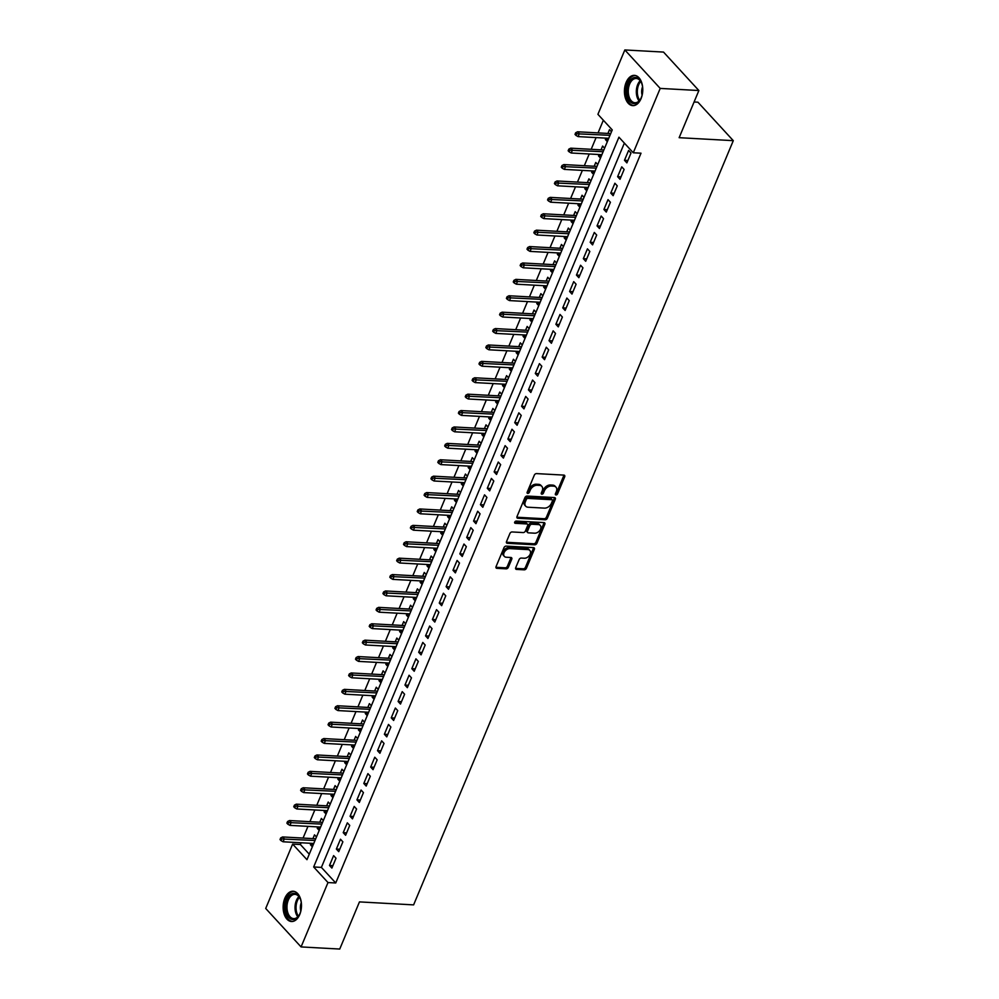 <?xml version="1.0" encoding="UTF-8"?>
<svg xmlns="http://www.w3.org/2000/svg" width="999" height="999" viewBox="0 0 999 999"><rect width="100%" height="100%" fill="white"/><g stroke="black" fill="none" stroke-linecap="round" stroke-linejoin="round"><path stroke-width="1.5" d="M556.006 494.967A1.336 0.912 137.4 0 0 557.542 493.906L564.697 476.798A1.911 1.311 137.4 0 0 563.848 475.099L536.525 473.601A1.911 1.311 137.4 0 0 534.328 475.124L527.172 492.232A1.336 0.912 137.4 0 0 529.295 492.345L530.232 490.134A6.106 4.196 137.4 0 1 537.237 485.252L539.522 485.377A6.106 4.196 137.4 0 1 541.858 486.388A6.106 4.196 137.4 0 1 542.22 490.796L541.296 493.007A1.336 0.912 137.4 0 0 543.419 493.119L544.343 490.909A6.106 4.196 137.4 0 1 551.361 486.026L553.633 486.151A6.106 4.196 137.4 0 1 555.981 487.175A6.106 4.196 137.4 0 1 556.343 491.57L555.419 493.781A1.336 0.912 137.4 0 0 556.006 494.967M555.369 493.893A1.336 0.912 137.4 0 0 556.58 492.857L563.736 475.761A1.911 1.311 137.4 0 0 563.886 475.099M527.135 492.345A1.336 0.912 137.4 0 0 528.346 491.308L529.27 489.098L530.232 490.134M541.258 493.119A1.336 0.912 137.4 0 0 542.469 492.082L543.394 489.872L544.343 490.909M284.852 898.263A15.16 9.153 93.1 0 1 293.144 891.233A15.16 9.153 93.1 0 1 300.662 899.3A15.16 9.153 93.1 0 1 299.762 914.485A15.16 9.153 93.1 0 1 291.483 921.515A15.16 9.153 93.1 0 1 283.966 913.448A15.16 9.153 93.1 0 1 284.852 898.263M626.148 82.393A15.16 9.153 93.1 0 1 634.427 75.362A15.16 9.153 93.1 0 1 641.945 83.416A15.16 9.153 93.1 0 1 641.058 98.601A15.16 9.153 93.1 0 1 632.767 105.632A15.16 9.153 93.1 0 1 625.249 97.577A15.16 9.153 93.1 0 1 626.148 82.393M515.709 567.719A1.911 1.311 137.4 0 0 516.558 569.418L524.225 569.83A1.911 1.311 137.4 0 0 526.411 568.306L534.365 549.313A1.911 1.311 137.4 0 0 533.516 547.627L506.181 546.116A1.911 1.311 137.4 0 0 503.996 547.639L496.053 566.645A1.911 1.311 137.4 0 0 496.89 568.331L506.156 568.843A1.911 1.311 137.4 0 0 508.341 567.32L511.75 559.19A1.911 1.311 137.4 0 0 510.901 557.492L506.306 557.242A5.107 3.509 137.4 0 1 504.358 556.393A5.107 3.509 137.4 0 1 504.745 551.473A5.107 3.509 137.4 0 1 509.915 548.626L527.909 549.612A5.107 3.509 137.4 0 1 529.857 550.474A5.107 3.509 137.4 0 1 529.47 555.394A5.107 3.509 137.4 0 1 524.3 558.229L521.303 558.066A1.911 1.311 137.4 0 0 519.105 559.59L515.709 567.719M624.837 49.95L663.511 52.073L698.875 90.534L679.145 137.687L733.291 140.659L413.611 904.882L359.465 901.897L339.747 949.05L301.074 946.927L265.709 908.466L292.632 844.093L306.968 859.689L612.25 129.907L597.914 114.323L624.837 49.95L660.202 88.412L633.266 152.772L618.93 137.188L313.661 866.97L327.997 882.554L301.074 946.927M698.875 90.534L660.202 88.412M624.375 143.094L321.391 867.394L335.739 882.979L641.008 153.197L633.266 152.772M335.739 882.979L327.997 882.554M545.167 519.767A1.911 1.311 137.4 0 0 547.352 518.244L555.307 499.25A1.911 1.311 137.4 0 0 554.457 497.564L527.122 496.053A1.911 1.311 137.4 0 0 524.937 497.577L516.995 516.583A1.911 1.311 137.4 0 0 517.832 518.269L545.167 519.767L544.205 518.731A1.911 1.311 137.4 0 0 546.403 517.207L554.345 498.214A1.911 1.311 137.4 0 0 554.495 497.564M544.83 524.288L536.888 543.281A1.911 1.311 137.4 0 1 534.69 544.805L507.367 543.306A1.911 1.311 137.4 0 1 506.518 541.608L509.915 533.478A1.911 1.311 137.4 0 1 512.112 531.955L523.201 532.567A1.911 1.311 137.4 0 0 525.387 531.031L527.647 525.649A1.911 1.311 137.4 0 0 526.798 523.951L515.259 523.314A1.336 0.912 137.4 0 1 516.196 521.066L543.993 522.589A1.911 1.311 137.4 0 1 544.83 524.288L543.881 523.239L535.926 542.232L536.888 543.281M310.964 843.306L310.389 844.679L313.187 844.829M316.471 836.975L314.498 834.839L312.924 838.623M317.819 826.91L317.245 828.283L320.042 828.433M323.326 820.579L321.366 818.443L319.78 822.214M324.675 810.514L324.101 811.875L326.91 812.037M330.194 804.183L328.221 802.035L326.636 805.818M331.543 794.105L330.969 795.479L333.766 795.629M337.05 787.786L335.077 785.639L333.504 789.422M338.399 777.709L337.824 779.083L340.622 779.232M343.906 771.378L341.945 769.242L340.359 773.026M345.254 761.313L344.692 762.687L347.49 762.836M350.774 754.982L348.801 752.846L347.215 756.618M352.123 744.917L351.548 746.278L354.345 746.44M357.63 738.586L355.656 736.438L354.083 740.222M358.978 728.508L358.404 729.882L361.201 730.032M364.498 722.177L362.525 720.042L360.939 723.825M365.834 712.112L365.272 713.486L368.069 713.636M371.353 705.781L369.38 703.646L367.807 707.429M372.702 695.716L372.127 697.077L374.925 697.24M378.209 689.385L376.248 687.237L374.662 691.021M379.558 679.308L378.983 680.681L381.793 680.831M385.077 672.989L383.104 670.841L381.518 674.625M386.426 662.911L385.851 664.285L388.648 664.435M391.933 656.58L389.96 654.445L388.386 658.229M393.281 646.515L392.707 647.889L395.504 648.039M398.788 640.184L396.828 638.049L395.242 641.82M400.137 630.119L399.563 631.48L402.372 631.643M405.656 623.788L403.683 621.64L402.098 625.424M407.005 613.711L406.431 615.084L409.228 615.234M412.512 607.392L410.539 605.244L408.966 609.028M413.861 597.315L413.286 598.688L416.084 598.838M419.368 590.983L417.407 588.848L415.821 592.632M420.716 580.918L420.142 582.28L422.952 582.442M426.236 574.587L424.263 572.452L422.677 576.223M427.584 564.522L427.01 565.884L429.807 566.046M433.091 558.191L431.118 556.043L429.545 559.827M434.44 548.114L433.866 549.487L436.663 549.637M439.947 541.783L437.987 539.647L436.401 543.431M441.296 531.718L440.721 533.091L443.531 533.241M446.815 525.387L444.842 523.251L443.256 527.035M448.164 515.322L447.589 516.683L450.387 516.845M453.671 508.991L451.698 506.843L450.124 510.626M455.02 498.913L454.445 500.287L457.242 500.437M460.527 492.594L458.566 490.447L456.98 494.23M461.875 482.517L461.313 483.891L464.11 484.04M467.395 476.186L465.422 474.05L463.836 477.834M468.743 466.121L468.169 467.495L470.966 467.644M474.25 459.79L472.29 457.654L470.704 461.426M475.599 449.725L475.024 451.086L477.834 451.248M481.118 443.394L479.145 441.246L477.559 445.03M482.455 433.316L481.893 434.69L484.69 434.84M487.974 426.998L486.001 424.85L484.428 428.633M489.323 416.92L488.748 418.294L491.545 418.444M494.83 410.589L492.869 408.454L491.283 412.237M496.178 400.524L495.604 401.885L498.414 402.048M501.698 394.193L499.725 392.058L498.139 395.829M503.046 384.128L502.472 385.489L505.269 385.651M508.553 377.797L506.58 375.649L505.007 379.433M509.902 367.719L509.328 369.093L512.125 369.243M515.409 361.388L513.449 359.253L511.863 363.037M516.758 351.323L516.183 352.697L518.993 352.847M522.277 344.992L520.304 342.857L518.718 346.641M523.626 334.927L523.051 336.288L525.849 336.451M529.133 328.596L527.16 326.448L525.586 330.232M530.481 318.519L529.907 319.892L532.704 320.042M535.988 312.2L534.028 310.052L532.442 313.836M537.337 302.123L536.763 303.496L539.572 303.646M542.857 295.791L540.884 293.656L539.298 297.44M544.205 285.726L543.631 287.1L546.428 287.25M549.712 279.395L547.739 277.26L546.166 281.031M551.061 269.33L550.486 270.692L553.284 270.854M556.568 262.999L554.607 260.851L553.021 264.635M557.917 252.922L557.355 254.295L560.152 254.445M563.436 246.603L561.463 244.455L559.877 248.239M564.785 236.526L564.21 237.899L567.007 238.049M570.292 230.195L568.319 228.059L566.745 231.843M571.64 220.13L571.066 221.491L573.863 221.653M577.16 213.798L575.187 211.651L573.601 215.434M578.496 203.721L577.934 205.095L580.731 205.245M584.015 197.402L582.042 195.255L580.469 199.038M585.364 187.325L584.79 188.699L587.587 188.848M590.871 180.994L588.911 178.858L587.325 182.642M592.22 170.929L591.645 172.303L594.455 172.452M597.739 164.598L595.766 162.462L594.18 166.234M599.088 154.533L598.513 155.894L601.311 156.056M604.595 148.202L602.622 146.054L601.048 149.838M626.873 162.887L630.993 153.047L628.596 150.449L624.487 160.29L626.873 162.887M620.017 179.283L624.125 169.443L621.74 166.845L617.619 176.686L620.017 179.283M613.149 195.679L617.27 185.851L614.885 183.242L610.764 193.082L613.149 195.679M606.293 212.088L610.414 202.248L608.016 199.65L603.908 209.49L606.293 212.088M599.437 228.484L603.546 218.644L601.161 216.046L597.04 225.886L599.437 228.484M592.569 244.88L596.69 235.04L594.305 232.442L590.184 242.282L592.569 244.88M585.714 261.288L589.835 251.448L587.437 248.851L583.329 258.679L585.714 261.288M578.858 277.685L582.966 267.844L580.581 265.247L576.46 275.087L578.858 277.685M571.99 294.081L576.111 284.24L573.726 281.643L569.605 291.483L571.99 294.081M565.134 310.477L569.255 300.637L566.858 298.039L562.749 307.879L565.134 310.477M558.279 326.885L562.387 317.045L560.002 314.448L555.881 324.288L558.279 326.885M551.411 343.281L555.531 333.441L553.146 330.844L549.025 340.684L551.411 343.281M544.555 359.677L548.676 349.837L546.278 347.24L542.17 357.08L544.555 359.677M537.699 376.086L541.808 366.246L539.423 363.636L535.302 373.476L537.699 376.086M530.831 392.482L534.952 382.642L532.554 380.045L528.446 389.885L530.831 392.482M523.976 408.878L528.084 399.038L525.699 396.441L521.578 406.281L523.976 408.878M517.107 425.274L521.228 415.434L518.843 412.837L514.722 422.677L517.107 425.274M510.252 441.683L514.373 431.843L511.975 429.245L507.867 439.085L510.252 441.683M503.396 458.079L507.504 448.239L505.119 445.641L500.998 455.482L503.396 458.079M496.528 474.475L500.649 464.635L498.264 462.038L494.143 471.878L496.528 474.475M489.672 490.871L493.793 481.031L491.396 478.434L487.287 488.274L489.672 490.871M482.817 507.28L486.925 497.44L484.54 494.842L480.419 504.682L482.817 507.28M475.949 523.676L480.069 513.836L477.684 511.238L473.563 521.078L475.949 523.676M469.093 540.072L473.214 530.232L470.816 527.634L466.708 537.474L469.093 540.072M462.237 556.48L466.346 546.64L463.961 544.03L459.84 553.871L462.237 556.48M455.369 572.877L459.49 563.036L457.105 560.439L452.984 570.279L455.369 572.877M448.514 589.273L452.634 579.432L450.237 576.835L446.128 586.675L448.514 589.273M441.658 605.669L445.766 595.829L443.381 593.231L439.26 603.071L441.658 605.669M434.79 622.077L438.911 612.237L436.513 609.64L432.405 619.48L434.79 622.077M427.934 638.473L432.043 628.633L429.657 626.036L425.549 635.876L427.934 638.473M421.079 654.869L425.187 645.029L422.802 642.432L418.681 652.272L421.079 654.869M414.21 671.266L418.331 661.425L415.934 658.828L411.825 668.668L414.21 671.266M407.355 687.674L411.463 677.834L409.078 675.237L404.957 685.077L407.355 687.674M400.487 704.07L404.607 694.23L402.222 691.633L398.102 701.473L400.487 704.07M393.631 720.466L397.752 710.626L395.354 708.029L391.246 717.869L393.631 720.466M386.775 736.875L390.884 727.035L388.499 724.437L384.378 734.265L386.775 736.875M379.907 753.271L384.028 743.431L381.643 740.833L377.522 750.674L379.907 753.271M373.052 769.667L377.172 759.827L374.775 757.23L370.666 767.07L373.052 769.667M366.196 786.063L370.304 776.223L367.919 773.626L363.798 783.466L366.196 786.063M359.328 802.472L363.449 792.632L361.064 790.034L356.943 799.874L359.328 802.472M352.472 818.868L356.593 809.028L354.195 806.43L350.087 816.27L352.472 818.868M345.617 835.264L349.725 825.424L347.34 822.826L343.219 832.666L345.617 835.264M338.748 851.66L342.869 841.832L340.484 839.222L336.363 849.063L338.748 851.66M333.616 855.631L329.508 865.471L331.893 868.069L336.014 858.228L333.616 855.631M603.346 120.23L598.051 132.904M596.091 137.587L591.183 149.301M589.223 153.983L584.328 165.697M582.367 170.392L577.472 182.093M575.511 186.788L570.604 198.501M568.643 203.184L563.748 214.897M561.788 219.58L556.893 231.293M554.932 235.989L550.024 247.69M548.064 252.385L543.169 264.098M541.208 268.781L536.313 280.494M534.34 285.177L529.445 296.89M527.484 301.586L522.589 313.299M520.629 317.982L515.721 329.695M513.761 334.378L508.866 346.091M506.905 350.786L502.01 362.487M500.049 367.182L495.142 378.896M493.181 383.579L488.286 395.292M486.326 399.975L481.431 411.688M479.47 416.383L474.562 428.096M472.602 432.779L467.707 444.493M465.746 449.175L460.851 460.889M458.891 465.584L453.983 477.285M452.023 481.98L447.127 493.693M445.167 498.376L440.272 510.089M438.311 514.772L433.404 526.485M431.443 531.181L426.548 542.882M424.587 547.577L419.692 559.29M417.719 563.973L412.824 575.686M410.864 580.369L405.969 592.082M404.008 596.778L399.101 608.491M397.14 613.174L392.245 624.887M390.284 629.57L385.389 641.283M383.429 645.978L378.521 657.679M376.561 662.374L371.665 674.088M369.705 678.771L364.81 690.484M362.849 695.167L357.942 706.88M355.981 711.575L351.086 723.276M349.126 727.971L344.23 739.685M342.27 744.367L337.362 756.081M335.402 760.763L330.507 772.477M328.546 777.172L323.651 788.885M321.678 793.568L316.783 805.281M314.822 809.964L309.927 821.678M307.967 826.373L303.059 838.074M301.099 842.769L300.374 844.517L309.265 854.195M611.45 131.806L609.49 129.658L607.904 133.441M605.943 138.124L605.369 139.498L607.342 141.646M598.513 155.894L600.474 158.042M591.645 172.303L593.618 174.438M584.79 188.699L586.763 190.834M577.934 205.095L579.895 207.243M571.066 221.491L573.039 223.639M564.21 237.899L566.183 240.035M557.355 254.295L559.315 256.431M550.486 270.692L552.459 272.839M543.631 287.1L545.591 289.235M536.763 303.496L538.736 305.632M529.907 319.892L531.88 322.04M523.051 336.288L525.012 338.436M516.183 352.697L518.156 354.832M509.328 369.093L511.301 371.228M502.472 385.489L504.433 387.637M495.604 401.885L497.577 404.033M488.748 418.294L490.721 420.429M481.893 434.69L483.853 436.825M475.024 451.086L476.998 453.234M468.169 467.495L470.142 469.63M461.313 483.891L463.274 486.026M454.445 500.287L456.418 502.435M447.589 516.683L449.562 518.831M440.721 533.091L442.694 535.227M433.866 549.487L435.839 551.623M427.01 565.884L428.971 568.031M420.142 582.28L422.115 584.427M413.286 598.688L415.259 600.824M406.431 615.084L408.391 617.232M399.563 631.48L401.536 633.628M392.707 647.889L394.68 650.024M385.851 664.285L387.812 666.42M378.983 680.681L380.956 682.829M372.127 697.077L374.101 699.225M365.272 713.486L367.232 715.621M358.404 729.882L360.377 732.017M351.548 746.278L353.521 748.426M344.692 762.687L346.653 764.822M337.824 779.083L339.797 781.218M330.969 795.479L332.929 797.627M324.101 811.875L326.074 814.023M317.245 828.283L319.218 830.419M310.389 844.679L312.35 846.815M733.291 140.659L697.926 102.198L694.08 101.985M300.374 844.517L292.632 844.093M321.391 867.394L313.661 866.97M605.369 139.498L608.166 139.648M624.487 160.29L627.884 160.477M617.619 176.686L621.028 176.873M610.764 193.082L614.16 193.269M603.908 209.49L607.305 209.678M597.04 225.886L600.449 226.074M590.184 242.282L593.581 242.47M583.329 258.679L586.725 258.866M576.46 275.087L579.857 275.274M569.605 291.483L573.001 291.671M562.749 307.879L566.146 308.067M555.881 324.288L559.278 324.475M549.025 340.684L552.422 340.871M542.17 357.08L545.566 357.267M535.302 373.476L538.698 373.663M528.446 389.885L531.843 390.072M521.578 406.281L524.987 406.468M514.722 422.677L518.119 422.864M507.867 439.085L511.263 439.26M500.998 455.482L504.408 455.669M494.143 471.878L497.539 472.065M487.287 488.274L490.684 488.461M480.419 504.682L483.816 504.87M473.563 521.078L476.96 521.266M466.708 537.474L470.104 537.662M459.84 553.871L463.236 554.058M452.984 570.279L456.381 570.466M446.128 586.675L449.525 586.863M439.26 603.071L442.657 603.259M432.405 619.48L435.801 619.667M425.549 635.876L428.946 636.063M418.681 652.272L422.077 652.459M411.825 668.668L415.222 668.855M404.957 685.077L408.366 685.264M398.102 701.473L401.498 701.66M391.246 717.869L394.642 718.056M384.378 734.265L387.787 734.452M377.522 750.674L380.919 750.861M370.666 767.07L374.063 767.257M363.798 783.466L367.195 783.653M356.943 799.874L360.339 800.062M350.087 816.27L353.484 816.458M343.219 832.666L346.616 832.854M336.363 849.063L339.76 849.25M329.508 865.471L332.904 865.658M555.981 487.175L555.019 486.126A6.106 4.196 137.4 0 0 552.684 485.114L553.633 486.151M543.394 489.872A6.106 4.196 137.4 0 1 550.399 484.99L552.684 485.114M541.858 486.388L540.896 485.352A6.106 4.196 137.4 0 0 538.561 484.34L539.522 485.377M529.27 489.098A6.106 4.196 137.4 0 1 536.288 484.215L538.561 484.34M517.832 518.269L516.883 517.232A1.911 1.311 137.4 0 0 516.883 517.232L544.205 518.731M552.435 500.911A1.336 0.912 137.4 0 0 551.848 499.725L527.859 498.401A1.336 0.912 137.4 0 0 526.323 499.475L525.349 501.81A6.106 4.196 137.4 0 0 525.711 506.206A6.106 4.196 137.4 0 0 528.046 507.217L544.443 508.129A6.106 4.196 137.4 0 0 551.46 503.234L552.435 500.911M552.36 499.95L551.398 498.901A1.336 0.912 137.4 0 0 550.886 498.676L551.848 499.725M525.711 506.206L524.75 505.169A6.106 4.196 137.4 0 1 524.388 500.761L525.362 498.426A1.336 0.912 137.4 0 1 526.898 497.365L550.886 498.676M506.381 542.257A1.911 1.311 137.4 0 0 506.406 542.257L533.741 543.768A1.911 1.311 137.4 0 0 535.926 542.232M527.534 524.263L526.573 523.226A1.911 1.311 137.4 0 0 525.836 522.914L514.61 522.29M534.702 533.191A5.107 3.509 137.4 0 0 539.86 530.357A5.107 3.509 137.4 0 0 540.259 525.437A5.107 3.509 137.4 0 0 538.299 524.587L531.955 524.238A1.911 1.311 137.4 0 0 529.77 525.761L527.509 531.156A1.911 1.311 137.4 0 0 528.359 532.842L534.702 533.191M540.259 525.437L539.298 524.4A5.107 3.509 137.4 0 0 537.35 523.538L538.299 524.587M527.622 532.529L526.673 531.493A1.911 1.311 137.4 0 1 526.56 530.119L528.808 524.725A1.911 1.311 137.4 0 1 531.006 523.189L537.35 523.538M543.881 523.239A1.911 1.311 137.4 0 0 544.018 522.589M529.857 550.474L528.908 549.425A5.107 3.509 137.4 0 0 526.948 548.576L527.909 549.612M504.358 556.393L503.396 555.344A5.107 3.509 137.4 0 1 503.796 550.424A5.107 3.509 137.4 0 1 508.953 547.589L526.948 548.576M495.904 567.295A1.911 1.311 137.4 0 0 495.941 567.295L505.194 567.807A1.911 1.311 137.4 0 0 507.392 566.271L510.789 558.141A1.911 1.311 137.4 0 0 510.939 557.492M515.571 568.369A1.911 1.311 137.4 0 0 515.596 568.369L523.264 568.793A1.911 1.311 137.4 0 0 525.462 567.27L533.404 548.276A1.911 1.311 137.4 0 0 533.553 547.627M575.686 132.742L575.012 134.378L575.961 135.414L576.648 133.779L575.686 132.742L577.597 131.781L579.32 133.641L578.084 136.601L608.741 138.287M576.648 133.779L609.977 135.327M577.597 131.781L610.701 133.591M578.084 136.601L575.961 135.414M642.607 92.532A13.124 7.917 93.1 0 1 641.283 97.577A13.124 7.917 93.1 0 1 640.359 99.45A13.124 7.917 93.1 0 1 629.645 100.961A13.124 7.917 93.1 0 1 628.383 83.554A13.124 7.917 93.1 0 1 641.296 82.343A13.124 7.917 93.1 0 1 642.769 89.473M641.445 82.68A12.15 7.33 -86.9 0 0 636.276 78.484A12.15 7.33 -86.9 0 0 629.632 84.116A12.15 7.33 -86.9 0 0 628.92 96.279A12.15 7.33 -86.9 0 0 634.939 102.735A12.15 7.33 -86.9 0 0 640.534 99.126M635.476 75.524A15.06 9.091 -86.9 0 0 627.422 82.517A15.06 9.091 -86.9 0 0 633.816 105.594M642.557 86.813A8.654 5.22 -86.9 0 0 642.107 95.142M301.323 908.403A13.124 7.917 93.1 0 1 299.063 915.321A13.124 7.917 93.1 0 1 292.757 919.542A13.124 7.917 93.1 0 1 285.639 905.906A13.124 7.917 93.1 0 1 294.33 893.343A13.124 7.917 93.1 0 1 300.012 898.226A13.124 7.917 93.1 0 1 301.486 905.344M300.15 898.551A12.15 7.33 -86.9 0 0 295.042 894.367A12.15 7.33 -86.9 0 0 287 906.031A12.15 7.33 -86.9 0 0 293.594 918.605A12.15 7.33 -86.9 0 0 293.656 918.618A12.15 7.33 -86.9 0 0 299.25 915.009M294.181 891.395A15.06 9.091 -86.9 0 0 284.465 905.943A15.06 9.091 -86.9 0 0 292.532 921.465M301.273 902.696A8.654 5.22 -86.9 0 0 300.811 911.026M568.831 149.138L568.144 150.774L569.105 151.811L569.792 150.175L568.831 149.138L570.741 148.177L572.452 150.05L571.216 152.997L601.885 154.683M569.792 150.175L603.121 151.736M570.741 148.177L603.846 150M571.216 152.997L569.105 151.811M561.975 165.534L561.288 167.17L562.237 168.219L562.924 166.571L561.975 165.534L563.873 164.573L565.596 166.446L564.36 169.393L595.017 171.079M562.924 166.571L596.253 168.132M563.873 164.573L596.977 166.396M564.36 169.393L562.237 168.219M555.107 181.93L554.42 183.579L555.382 184.615L556.068 182.979L555.107 181.93L557.017 180.969L558.741 182.842L557.504 185.802L588.161 187.487M556.068 182.979L589.398 184.528M557.017 180.969L590.122 182.792M557.504 185.802L555.382 184.615M548.251 198.339L547.564 199.975L548.526 201.011L549.213 199.375L548.251 198.339L550.149 197.377L551.873 199.238L550.636 202.198L581.306 203.883M549.213 199.375L582.542 200.924M550.149 197.377L583.266 199.188M550.636 202.198L548.526 201.011M541.396 214.735L540.709 216.371L541.658 217.407L542.345 215.772L541.396 214.735L543.294 213.774L545.017 215.647L543.781 218.594L574.437 220.28M542.345 215.772L575.674 217.332M543.294 213.774L576.398 215.597M543.781 218.594L541.658 217.407M534.527 231.131L533.841 232.767L534.802 233.816L535.489 232.168L534.527 231.131L536.438 230.17L538.161 232.043L536.925 234.99L567.582 236.676M535.489 232.168L568.818 233.729M536.438 230.17L569.542 231.993M536.925 234.99L534.802 233.816M527.672 247.527L526.985 249.176L527.947 250.212L528.633 248.576L527.672 247.527L529.57 246.566L531.293 248.439L530.057 251.398L560.726 253.084M528.633 248.576L561.962 250.125M529.57 246.566L562.687 248.389M530.057 251.398L527.947 250.212M520.816 263.936L520.129 265.572L521.078 266.608L521.765 264.972L520.816 263.936L522.714 262.974L524.438 264.847L523.201 267.794L553.858 269.48M521.765 264.972L555.094 266.533M522.714 262.974L555.819 264.785M523.201 267.794L521.078 266.608M513.948 280.332L513.261 281.968L514.223 283.017L514.91 281.368L513.948 280.332L515.859 279.37L517.569 281.243L516.346 284.191L547.002 285.876M514.91 281.368L548.239 282.929M515.859 279.37L548.963 281.194M516.346 284.191L514.223 283.017M507.092 296.728L506.406 298.376L507.367 299.413L508.041 297.764L507.092 296.728L508.991 295.766L510.714 297.64L509.478 300.587L540.147 302.272M508.041 297.764L541.371 299.325M508.991 295.766L542.107 297.59M509.478 300.587L507.367 299.413M500.237 313.137L499.55 314.772L500.499 315.809L501.186 314.173L500.237 313.137L502.135 312.175L503.858 314.036L502.622 316.995L533.279 318.681M501.186 314.173L534.515 315.721M502.135 312.175L535.239 313.986M502.622 316.995L500.499 315.809M493.369 329.533L492.682 331.168L493.643 332.205L494.33 330.569L493.369 329.533L495.279 328.571L496.99 330.444L495.766 333.391L526.423 335.077M494.33 330.569L527.659 332.13M495.279 328.571L528.384 330.394M495.766 333.391L493.643 332.205M486.513 345.929L485.826 347.565L486.775 348.614L487.462 346.965L486.513 345.929L488.411 344.967L490.134 346.84L488.898 349.787L519.567 351.473M487.462 346.965L520.791 348.526M488.411 344.967L521.528 346.79M488.898 349.787L486.775 348.614M479.657 362.325L478.971 363.973L479.92 365.01L480.606 363.374L479.657 362.325L481.555 361.363L483.279 363.236L482.042 366.196L512.699 367.882M480.606 363.374L513.936 364.922M481.555 361.363L514.66 363.186M482.042 366.196L479.92 365.01M472.789 378.733L472.102 380.369L473.064 381.406L473.751 379.77L472.789 378.733L474.7 377.772L476.411 379.632L475.174 382.592L505.844 384.278M473.751 379.77L507.08 381.318M474.7 377.772L507.804 379.583M475.174 382.592L473.064 381.406M465.934 395.129L465.247 396.765L466.196 397.802L466.883 396.166L465.934 395.129L467.832 394.168L469.555 396.041L468.319 398.988L498.976 400.674M466.883 396.166L500.212 397.727M467.832 394.168L500.949 395.991M468.319 398.988L466.196 397.802M459.065 411.526L458.391 413.174L459.34 414.21L460.027 412.562L459.065 411.526L460.976 410.564L462.699 412.437L461.463 415.384L492.12 417.07M460.027 412.562L493.356 414.123M460.976 410.564L494.08 412.387M461.463 415.384L459.34 414.21M452.21 427.922L451.523 429.57L452.485 430.606L453.171 428.971L452.21 427.922L454.108 426.96L455.831 428.833L454.595 431.793L485.264 433.479M453.171 428.971L486.501 430.519M454.108 426.96L487.225 428.783M454.595 431.793L452.485 430.606M445.354 444.33L444.667 445.966L445.616 447.003L446.303 445.367L445.354 444.33L447.252 443.369L448.976 445.242L447.739 448.189L478.396 449.875M446.303 445.367L479.632 446.928M447.252 443.369L480.357 445.179M447.739 448.189L445.616 447.003M438.486 460.726L437.799 462.362L438.761 463.411L439.448 461.763L438.486 460.726L440.397 459.765L442.12 461.638L440.884 464.585L471.54 466.271M439.448 461.763L472.777 463.324M440.397 459.765L473.501 461.588M440.884 464.585L438.761 463.411M431.63 477.122L430.944 478.771L431.905 479.807L432.592 478.171L431.63 477.122L433.529 476.161L435.252 478.034L434.016 480.994L464.685 482.667M432.592 478.171L465.921 479.72M433.529 476.161L466.645 477.984M434.016 480.994L431.905 479.807M424.775 493.531L424.088 495.167L425.037 496.203L425.724 494.567L424.775 493.531L426.673 492.569L428.396 494.43L427.16 497.39L457.817 499.075M425.724 494.567L459.053 496.116M426.673 492.569L459.777 494.38M427.16 497.39L425.037 496.203M417.907 509.927L417.22 511.563L418.181 512.599L418.868 510.964L417.907 509.927L419.817 508.966L421.528 510.839L420.304 513.786L450.961 515.472M418.868 510.964L452.197 512.524M419.817 508.966L452.922 510.789M420.304 513.786L418.181 512.599M411.051 526.323L410.364 527.959L411.326 529.008L412 527.36L411.051 526.323L412.949 525.362L414.672 527.235L413.436 530.182L444.105 531.868M412 527.36L445.342 528.921M412.949 525.362L446.066 527.185M413.436 530.182L411.326 529.008M404.195 542.719L403.509 544.368L404.458 545.404L405.144 543.768L404.195 542.719L406.094 541.758L407.817 543.631L406.581 546.59L437.237 548.276M405.144 543.768L438.474 545.317M406.094 541.758L439.198 543.581M406.581 546.59L404.458 545.404M397.327 559.128L396.64 560.764L397.602 561.8L398.289 560.164L397.327 559.128L399.238 558.166L400.949 560.039L399.725 562.986L430.382 564.672M398.289 560.164L431.618 561.713M399.238 558.166L432.342 559.977M399.725 562.986L397.602 561.8M390.472 575.524L389.785 577.16L390.734 578.196L391.421 576.56L390.472 575.524L392.37 574.562L394.093 576.435L392.857 579.383L423.526 581.068M391.421 576.56L424.75 578.121M392.37 574.562L425.487 576.386M392.857 579.383L390.734 578.196M383.616 591.92L382.929 593.568L383.878 594.605L384.565 592.956L383.616 591.92L385.514 590.958L387.237 592.832L386.001 595.779L416.658 597.464M384.565 592.956L417.894 594.517M385.514 590.958L418.618 592.782M386.001 595.779L383.878 594.605M376.748 608.316L376.061 609.964L377.023 611.001L377.709 609.365L376.748 608.316L378.658 607.367L380.369 609.228L379.133 612.187L409.802 613.873M377.709 609.365L411.039 610.913M378.658 607.367L411.763 609.178M379.133 612.187L377.023 611.001M369.892 624.725L369.205 626.361L370.154 627.397L370.841 625.761L369.892 624.725L371.79 623.763L373.514 625.636L372.277 628.583L402.934 630.269M370.841 625.761L404.17 627.322M371.79 623.763L404.907 625.586M372.277 628.583L370.154 627.397M363.024 641.121L362.35 642.757L363.299 643.806L363.986 642.157L363.024 641.121L364.935 640.159L366.658 642.032L365.422 644.979L396.079 646.665M363.986 642.157L397.315 643.718M364.935 640.159L398.039 641.982M365.422 644.979L363.299 643.806M356.168 657.517L355.482 659.165L356.443 660.202L357.13 658.566L356.168 657.517L358.079 656.555L359.79 658.428L358.554 661.388L389.223 663.074M357.13 658.566L390.459 660.114M358.079 656.555L391.183 658.378M358.554 661.388L356.443 660.202M349.313 673.925L348.626 675.561L349.575 676.598L350.262 674.962L349.313 673.925L351.211 672.964L352.934 674.824L351.698 677.784L382.355 679.47M350.262 674.962L383.591 676.51M351.211 672.964L384.315 674.775M351.698 677.784L349.575 676.598M342.445 690.321L341.758 691.957L342.719 692.994L343.406 691.358L342.445 690.321L344.355 689.36L346.079 691.233L344.842 694.18L375.499 695.866M343.406 691.358L376.735 692.919M344.355 689.36L377.46 691.183M344.842 694.18L342.719 692.994M335.589 706.718L334.902 708.353L335.864 709.402L336.551 707.754L335.589 706.718L337.487 705.756L339.21 707.629L337.974 710.576L368.643 712.262M336.551 707.754L369.88 709.315M337.487 705.756L370.604 707.579M337.974 710.576L335.864 709.402M328.733 723.114L328.047 724.762L328.996 725.798L329.682 724.163L328.733 723.114L330.632 722.152L332.355 724.025L331.119 726.985L361.775 728.671M329.682 724.163L363.012 725.711M330.632 722.152L363.736 723.975M331.119 726.985L328.996 725.798M321.865 739.522L321.178 741.158L322.14 742.195L322.827 740.559L321.865 739.522L323.776 738.561L325.499 740.434L324.263 743.381L354.92 745.067M322.827 740.559L356.156 742.107M323.776 738.561L356.88 740.371M324.263 743.381L322.14 742.195M315.01 755.918L314.323 757.554L315.284 758.603L315.971 756.955L315.01 755.918L316.908 754.957L318.631 756.83L317.395 759.777L348.064 761.463M315.971 756.955L349.3 758.516M316.908 754.957L350.025 756.78M317.395 759.777L315.284 758.603M308.154 772.314L307.467 773.963L308.416 774.999L309.103 773.351L308.154 772.314L310.052 771.353L311.775 773.226L310.539 776.173L341.196 777.859M309.103 773.351L342.432 774.912M310.052 771.353L343.156 773.176M310.539 776.173L308.416 774.999M301.286 788.723L300.599 790.359L301.561 791.395L302.247 789.759L301.286 788.723L303.197 787.761L304.907 789.622L303.684 792.582L334.34 794.267M302.247 789.759L335.577 791.308M303.197 787.761L336.301 789.572M303.684 792.582L301.561 791.395M294.43 805.119L293.743 806.755L294.705 807.791L295.379 806.156L294.43 805.119L296.328 804.158L298.052 806.031L296.815 808.978L327.485 810.664M295.379 806.156L328.708 807.716M296.328 804.158L329.445 805.981M296.815 808.978L294.705 807.791M287.575 821.515L286.888 823.151L287.837 824.2L288.524 822.552L287.575 821.515L289.473 820.554L291.196 822.427L289.96 825.374L320.617 827.06M288.524 822.552L321.853 824.113M289.473 820.554L322.577 822.377M289.96 825.374L287.837 824.2M280.707 837.911L280.02 839.56L280.981 840.596L281.668 838.96L280.707 837.911L282.617 836.95L284.328 838.823L283.104 841.782L313.761 843.468M281.668 838.96L314.997 840.509M282.617 836.95L315.721 838.773M283.104 841.782L280.981 840.596M556.58 492.857L557.542 493.906M528.346 491.308L529.295 492.345M542.469 492.082L543.419 493.119M550.399 484.99L551.361 486.026M536.288 484.215L537.237 485.252M563.736 475.761L564.697 476.798M554.345 498.214L555.307 499.25M546.403 517.207L547.352 518.244M526.898 497.365L527.859 498.401M525.362 498.426L526.323 499.475M524.388 500.761L525.349 501.81M533.741 543.768L534.69 544.805M506.406 542.257L507.367 543.306M525.836 522.914L526.798 523.951M514.572 522.564L515.259 523.314M531.006 523.189L531.955 524.238M528.808 524.725L529.77 525.761M526.56 530.119L527.509 531.156M508.953 547.589L509.915 548.626M510.789 558.141L511.75 559.19M507.392 566.271L508.341 567.32M505.194 567.807L506.156 568.843M495.941 567.295L496.89 568.331M533.404 548.276L534.365 549.313M525.462 567.27L526.411 568.306M523.264 568.793L524.225 569.83M515.596 568.369L516.558 569.418M639.085 100.961A12.15 7.33 93.1 0 1 637.699 84.553A12.15 7.33 93.1 0 1 640.197 80.707M640.734 81.443A11.751 7.093 -86.9 0 0 638.661 84.815A11.751 7.093 -86.9 0 0 639.697 100.287M297.789 916.832A12.15 7.33 93.1 0 1 298.901 896.578M299.45 897.314A11.751 7.093 -86.9 0 0 298.414 916.17"/></g></svg>
